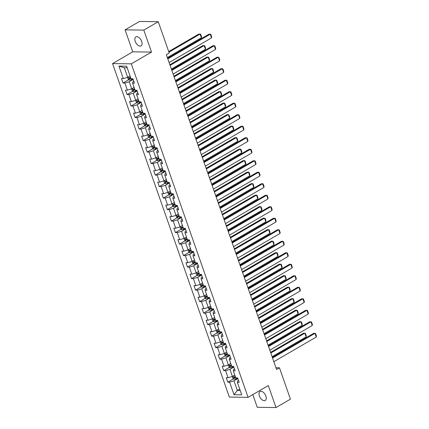 <?xml version="1.0" encoding="UTF-8"?>
<svg xmlns="http://www.w3.org/2000/svg" width="429" height="429" viewBox="0 0 429 429"><rect width="100%" height="100%" fill="white"/><g stroke="black" fill="none" stroke-linecap="round" stroke-linejoin="round"><path stroke-width="0.64" d="M265.867 396.037A5.186 2.939 -120.2 0 0 260.017 391.505A5.186 2.939 -120.2 0 0 259.384 395.946A5.186 2.939 -120.2 0 0 265.235 400.477A5.186 2.939 -120.2 0 0 265.867 396.037M141.693 41.452A5.186 2.939 -120.2 0 0 135.843 36.926A5.186 2.939 -120.2 0 0 135.21 41.361A5.186 2.939 -120.2 0 0 141.061 45.892A5.186 2.939 -120.2 0 0 141.693 41.452M252.804 394.589L257.255 407.293L276.003 407.55L290.438 399.152L279.461 367.809L275.97 367.76M112.564 63.583L229.349 397.077L248.096 397.329L131.312 63.841L112.564 63.583L132.77 51.823L151.517 52.081L143.822 30.105L125.075 29.848L132.77 51.823M125.075 29.848L139.511 21.45L158.258 21.707L143.822 30.105M238.508 380.394L237.612 380.914L237.334 382.282L239.178 382.309L237.628 377.885L235.784 377.858L233.301 370.779L235.151 370.806L233.601 366.382L231.751 366.355L229.274 359.277L231.124 359.298L229.574 354.874L227.724 354.847L225.246 347.769L227.097 347.796L225.547 343.372L223.697 343.345L221.214 336.266L223.064 336.293L221.514 331.864L219.664 331.842L217.187 324.758L219.037 324.785L217.487 320.361L215.637 320.334L213.159 313.256L215.009 313.283L213.46 308.859L211.61 308.832L209.127 301.753L210.977 301.775L209.427 297.351L207.577 297.324L205.1 290.245L206.95 290.272L205.4 285.848L203.55 285.821L201.072 278.743L202.922 278.764L201.373 274.34L199.523 274.319L197.04 267.235L198.89 267.262L197.34 262.838L195.49 262.811L193.012 255.732L194.863 255.759L193.313 251.33L191.463 251.308L188.985 244.224L190.835 244.251L189.286 239.827L187.435 239.8L184.953 232.722L186.803 232.749L185.253 228.325L183.408 228.298L180.925 221.219L182.775 221.241L181.226 216.817L179.376 216.79L176.898 209.711L178.748 209.738L177.198 205.314L175.348 205.287L172.871 198.209L174.716 198.236L173.166 193.806L171.321 193.785L168.838 186.701L170.688 186.728L169.139 182.304L167.289 182.277L164.811 175.198L166.661 175.225L165.111 170.801L163.261 170.774L160.784 163.696L162.629 163.717L161.084 159.293L159.234 159.266L156.751 152.188L158.601 152.215L157.052 147.791L155.201 147.764L152.724 140.685L154.574 140.707L153.024 136.283L151.174 136.261L148.697 129.177L150.547 129.204L148.997 124.78L147.147 124.753L144.664 117.675L146.514 117.702L144.964 113.272L143.114 113.251L140.637 106.167L142.487 106.194L140.937 101.77L139.087 101.743L136.61 94.664L138.46 94.691L136.91 90.267L135.06 90.24L132.577 83.162L134.427 83.183L132.877 78.759L131.027 78.732L126.641 66.2L118.94 66.093L124.308 67.728L127.665 77.311L130.046 75.928M237.334 382.282L241.72 394.819L234.019 394.718L229.628 382.18L227.783 382.153L233.505 378.823M118.94 66.093L123.327 78.63L121.477 78.604L123.026 83.028L124.877 83.054L127.359 90.133L125.509 90.111L127.059 94.536L128.909 94.557L131.387 101.641L129.537 101.614L131.086 106.038L132.936 106.065L135.414 113.143L133.564 113.117L135.114 117.546L136.964 117.567L139.446 124.651L137.596 124.624L139.146 129.049L140.996 129.075L143.474 136.154L141.624 136.127L143.173 140.551L145.023 140.578L147.501 147.656L145.651 147.635L147.201 152.059L149.051 152.086L151.534 159.164L149.683 159.138L151.233 163.562L153.078 163.588L155.561 170.667L153.711 170.645L155.26 175.07L157.111 175.091L159.588 182.175L157.738 182.148L159.288 186.572L161.138 186.599L163.615 193.677L161.771 193.651L163.32 198.08L165.165 198.101L167.648 205.18L165.798 205.159L167.348 209.583L169.198 209.609L171.675 216.688L169.825 216.661L171.375 221.085L173.225 221.112L175.702 228.19L173.858 228.169L175.402 232.593L177.252 232.615L179.735 239.698L177.885 239.672L179.435 244.096L181.285 244.122L183.762 251.201L181.912 251.174L183.462 255.604L185.312 255.625L187.789 262.709L185.939 262.682L187.489 267.106L189.339 267.133L191.822 274.211L189.972 274.185L191.522 278.609L193.372 278.636L195.849 285.714L193.999 285.693L195.549 290.117L197.399 290.143L199.876 297.222L198.026 297.195L199.576 301.619L201.426 301.646L203.909 308.724L202.059 308.703L203.609 313.127L205.459 313.149L207.936 320.232L206.086 320.206L207.636 324.63L209.486 324.656L211.964 331.735L210.113 331.708L211.663 336.138L213.513 336.159L215.996 343.238L214.146 343.216L215.696 347.64L217.541 347.667L220.023 354.745L218.173 354.719L219.723 359.143L221.573 359.17L224.051 366.248L222.201 366.227L223.75 370.651L225.6 370.672L228.078 377.756L226.233 377.729L227.783 382.153M158.258 21.707L169.235 53.051L166.345 54.73L276.571 369.487L279.461 367.809M233.301 370.779L233.585 369.407L234.481 368.886M234.797 375.053L232.416 376.437L229.939 369.358L233.848 367.085M228.078 377.756L232.416 376.437M225.6 370.672L229.939 369.358M229.274 359.277L229.558 357.904L230.453 357.384M230.77 363.545L228.389 364.934L225.906 357.856L229.821 355.577M224.051 366.248L228.389 364.934M221.573 359.17L225.906 357.856M225.246 347.769L225.525 346.396L226.421 345.876M226.743 352.043L224.356 353.426L221.879 346.348L225.788 344.074M220.023 354.745L224.356 353.426M217.541 347.667L221.879 346.348M221.214 336.266L221.498 334.893L222.394 334.373M222.71 340.54L220.329 341.924L217.852 334.845L221.761 332.566M215.996 343.238L220.329 341.924M213.513 336.159L217.852 334.845M217.187 324.758L217.471 323.391L218.366 322.871M218.683 329.032L216.302 330.421L213.819 323.337L217.734 321.064M211.964 331.735L216.302 330.421M209.486 324.656L213.819 323.337M213.159 313.256L213.438 311.883L214.334 311.363M214.656 317.53L212.275 318.913L209.792 311.835L213.706 309.561M207.936 320.232L212.275 318.913M205.459 313.149L209.792 311.835M209.127 301.753L209.411 300.38L210.307 299.86M210.623 306.022L208.242 307.411L205.764 300.332L209.674 298.053M203.909 308.724L208.242 307.411M201.426 301.646L205.764 300.332M205.1 290.245L205.384 288.873L206.279 288.352M206.596 294.519L204.215 295.903L201.737 288.824L205.647 286.551M199.876 297.222L204.215 295.903M197.399 290.143L201.737 288.824M201.072 278.743L201.357 277.37L202.247 276.85M202.568 283.017L200.187 284.4L197.705 277.322L201.619 275.043M195.849 285.714L200.187 284.4M193.372 278.636L197.705 277.322M197.04 267.235L197.324 265.867L198.219 265.342M198.536 271.509L196.155 272.898L193.677 265.814L197.587 263.54M191.822 274.211L196.155 272.898M189.339 267.133L193.677 265.814M193.012 255.732L193.297 254.359L194.192 253.839M194.509 260.006L192.128 261.39L189.65 254.311L193.559 252.037M187.789 262.709L192.128 261.39M185.312 255.625L189.65 254.311M188.985 244.224L189.269 242.857L190.16 242.337M190.481 248.498L188.1 249.887L185.618 242.803L189.532 240.53M183.762 251.201L188.1 249.887M181.285 244.122L185.618 242.803M184.953 232.722L185.237 231.349L186.132 230.829M186.454 236.996L184.068 238.379L181.59 231.301L185.5 229.027M179.735 239.698L184.068 238.379M177.252 232.615L181.59 231.301M180.925 221.219L181.21 219.846L182.105 219.326M182.422 225.488L180.041 226.877L177.563 219.798L181.472 217.519M175.702 228.19L180.041 226.877M173.225 221.112L177.563 219.798M176.898 209.711L177.182 208.338L178.078 207.818M178.394 213.985L176.013 215.369L173.531 208.29L177.445 206.017M171.675 216.688L176.013 215.369M169.198 209.609L173.531 208.29M172.871 198.209L173.15 196.836L174.045 196.316M174.367 202.483L171.981 203.866L169.503 196.788L173.413 194.509M167.648 205.18L171.981 203.866M165.165 198.101L169.503 196.788M168.838 186.701L169.123 185.333L170.018 184.813M170.334 190.975L167.953 192.364L165.476 185.28L169.385 183.006M163.615 193.677L167.953 192.364M161.138 186.599L165.476 185.28M164.811 175.198L165.095 173.825L165.991 173.305M166.307 179.472L163.926 180.856L161.443 173.777L165.358 171.503M159.588 182.175L163.926 180.856M157.111 175.091L161.443 173.777M160.784 163.696L161.063 162.323L161.958 161.803M162.28 167.964L159.894 169.353L157.416 162.275L161.325 159.996M155.561 170.667L159.894 169.353M153.078 163.588L157.416 162.275M156.751 152.188L157.035 150.815L157.931 150.295M158.247 156.462L155.866 157.845L153.389 150.767L157.298 148.493M151.534 159.164L155.866 157.845M149.051 152.086L153.389 150.767M152.724 140.685L153.008 139.312L153.904 138.792M154.22 144.959L151.839 146.343L149.356 139.264L153.271 136.985M147.501 147.656L151.839 146.343M145.023 140.578L149.356 139.264M148.697 129.177L148.976 127.81L149.871 127.284M150.193 133.451L147.807 134.84L145.329 127.756L149.238 125.483M143.474 136.154L147.807 134.84M140.996 129.075L145.329 127.756M144.664 117.675L144.948 116.302L145.844 115.782M146.16 121.949L143.779 123.332L141.302 116.254L145.211 113.98M139.446 124.651L143.779 123.332M136.964 117.567L141.302 116.254M140.637 106.167L140.921 104.799L141.817 104.279M142.133 110.441L139.752 111.83L137.275 104.746L141.184 102.472M135.414 113.143L139.752 111.83M132.936 106.065L137.275 104.746M136.61 94.664L136.889 93.291L137.784 92.771M138.106 98.938L135.725 100.322L133.242 93.243L137.157 90.969M131.387 101.641L135.725 100.322M128.909 94.557L133.242 93.243M132.577 83.162L132.861 81.789L133.757 81.269M134.073 87.43L131.692 88.819L129.215 81.741L133.124 79.462M127.359 90.133L131.692 88.819M124.877 83.054L129.215 81.741M123.327 78.63L127.665 77.311M276.003 407.55L268.307 385.574L248.096 397.329M151.517 52.081L131.312 63.841M127.188 67.766L124.308 67.728M239.704 389.065L237.323 390.449L240.202 390.492M237.875 378.587L233.966 380.861L237.323 390.449L234.019 394.718M229.628 382.18L233.966 380.861M123.026 83.028L128.754 79.697M127.059 94.536L132.786 91.2M131.086 106.038L136.813 102.708M135.114 117.546L140.841 114.211M139.146 129.049L144.868 125.718M143.173 140.551L148.901 137.221M147.201 152.059L152.928 148.729M151.233 163.562L156.955 160.232M155.26 175.07L160.988 171.734M159.288 186.572L165.015 183.242M163.32 198.08L169.042 194.745M167.348 209.583L173.075 206.252M171.375 221.085L177.102 217.755M175.402 232.593L181.129 229.258M179.435 244.096L185.162 240.766M183.462 255.604L189.189 252.268M187.489 267.106L193.216 263.776M191.522 278.609L197.249 275.279M195.549 290.117L201.276 286.786M199.576 301.619L205.303 298.289M203.609 313.127L209.331 309.792M207.636 324.63L213.363 321.3M211.663 336.138L217.39 332.802M215.696 347.64L221.418 344.31M219.723 359.143L225.45 355.813M223.75 370.651L229.477 367.315M167.803 58.886L210.215 34.207L208.95 34.191L167.583 58.258M169.09 62.575L211.508 37.897L210.215 34.207L210.778 34.32L211.685 36.899L211.508 37.897M127.552 77.349L128.276 79.413L129.547 80.164A2.145 0.568 -19.3 0 0 131.333 79.778L133.022 79.167M168.935 52.193L200.086 34.068L201.373 37.757L167.337 57.561M129.429 76.287A2.145 0.568 -19.3 0 0 130.046 76.094L130.1 76.072M201.373 37.757L201.55 36.76L200.649 34.181L198.815 34.052L168.715 51.566M130.588 77.472L130.534 77.493A2.145 0.568 160.7 0 1 129.199 77.842L129.51 78.727A2.145 0.568 -19.3 0 0 130.845 78.378L130.899 78.357M130.807 78.094L130.706 78.132A1.094 0.29 160.7 0 1 130.341 78.244L129.756 77.928M171.831 70.388L214.248 45.71L212.977 45.694L171.611 69.761M173.123 74.078L215.535 49.399L214.248 45.71L214.811 45.823L215.712 48.402L215.535 49.399M175.858 81.896L218.275 57.218L217.01 57.202L175.638 81.269M177.15 85.58L219.568 60.902L218.275 57.218L218.838 57.33L219.745 59.91L219.568 60.902M131.58 88.851L132.304 90.921L133.575 91.672A2.145 0.568 -19.3 0 0 135.366 91.286L137.049 90.669M170.077 65.38L204.113 45.576L205.405 49.26L171.364 69.064M133.457 87.795A2.145 0.568 -19.3 0 0 134.073 87.596L134.127 87.575M205.405 49.26L205.582 48.268L204.676 45.683L202.847 45.554L169.857 64.752M134.615 88.98L134.561 88.996A2.145 0.568 160.7 0 1 133.226 89.35L133.537 90.235A2.145 0.568 -19.3 0 0 134.872 89.881L134.926 89.865M134.835 89.597L134.733 89.634A1.094 0.29 160.7 0 1 134.368 89.752L133.784 89.436M135.607 100.359L136.331 102.424L137.607 103.175A2.145 0.568 -19.3 0 0 139.393 102.788L141.077 102.177M174.104 76.882L208.14 57.078L209.432 60.768L175.397 80.572M137.484 99.297A2.145 0.568 -19.3 0 0 138.1 99.099L138.154 99.083M209.432 60.768L209.609 59.77L208.703 57.191L206.875 57.062L173.884 76.255M138.647 100.483L138.594 100.504A2.145 0.568 160.7 0 1 137.253 100.853L137.564 101.737A2.145 0.568 -19.3 0 0 138.899 101.389L138.953 101.367M138.862 101.105L138.765 101.142A1.094 0.29 160.7 0 1 138.395 101.255L137.811 100.938M179.89 93.399L222.302 68.72L221.037 68.704L179.671 92.771M181.177 97.088L223.595 72.41L222.302 68.72L222.866 68.833L223.772 71.412L223.595 72.41M183.918 104.907L226.335 80.228L225.064 80.207L183.698 104.279M185.21 108.591L227.622 83.912L226.335 80.228L226.898 80.336L227.799 82.92L227.622 83.912M187.945 116.409L230.362 91.731L229.097 91.715L187.725 115.782M189.237 120.099L231.655 95.42L230.362 91.731L230.925 91.844L231.832 94.423L231.655 95.42M139.639 111.862L140.363 113.926L141.634 114.682A2.145 0.568 -19.3 0 0 143.42 114.291L145.109 113.68M178.132 88.385L212.173 68.581L213.46 72.27L179.424 92.074M141.516 110.805A2.145 0.568 -19.3 0 0 142.128 110.607L142.181 110.585M213.46 72.27L213.637 71.273L212.736 68.694L210.902 68.565L177.912 87.763M142.675 111.985L142.621 112.007A2.145 0.568 160.7 0 1 141.286 112.355L141.597 113.245A2.145 0.568 -19.3 0 0 142.932 112.891L142.986 112.875M142.895 112.607L142.793 112.645A1.094 0.29 160.7 0 1 142.423 112.757L141.843 112.446M143.667 123.37L144.391 125.434L145.662 126.185A2.145 0.568 -19.3 0 0 147.453 125.799L149.136 125.182M182.164 99.893L216.2 80.089L217.492 83.773L183.451 103.577M145.544 122.308A2.145 0.568 -19.3 0 0 146.16 122.109L146.214 122.093M217.492 83.773L217.669 82.781L216.763 80.202L214.934 80.073L181.944 99.265M146.702 123.493L146.648 123.514A2.145 0.568 160.7 0 1 145.313 123.863L145.624 124.748A2.145 0.568 -19.3 0 0 146.959 124.399L147.013 124.378M146.922 124.115L146.82 124.147A1.094 0.29 160.7 0 1 146.455 124.265L145.871 123.949M147.694 134.872L148.418 136.937L149.694 137.688A2.145 0.568 -19.3 0 0 151.48 137.301L153.164 136.69M186.191 111.395L220.227 91.592L221.52 95.281L187.484 115.085M149.571 133.81A2.145 0.568 -19.3 0 0 150.188 133.617L150.241 133.596M221.52 95.281L221.696 94.283L220.79 91.704L218.962 91.575L185.972 110.768M150.735 134.996L150.681 135.017A2.145 0.568 160.7 0 1 149.34 135.366L149.651 136.25A2.145 0.568 -19.3 0 0 150.987 135.902L151.04 135.88M150.949 135.618L150.852 135.655A1.094 0.29 160.7 0 1 150.482 135.768L149.898 135.451M151.727 146.375L152.451 148.445L153.721 149.195A2.145 0.568 -19.3 0 0 155.507 148.809L157.196 148.193M190.219 122.903L224.254 103.099L225.547 106.783L191.511 126.587M153.598 145.318A2.145 0.568 -19.3 0 0 154.215 145.12L154.268 145.099M225.547 106.783L225.724 105.791L224.823 103.207L222.989 103.078L189.999 122.276M154.762 146.504L154.708 146.52A2.145 0.568 160.7 0 1 153.373 146.874L153.679 147.758A2.145 0.568 -19.3 0 0 155.019 147.404L155.073 147.388M154.976 147.126L154.88 147.158A1.094 0.29 160.7 0 1 154.51 147.276L153.931 146.959M155.754 157.883L156.478 159.947L157.749 160.698A2.145 0.568 -19.3 0 0 159.54 160.312L161.224 159.701M194.251 134.406L228.287 114.602L229.579 118.291L195.538 138.095M157.631 156.821A2.145 0.568 -19.3 0 0 158.247 156.623L158.301 156.606M229.579 118.291L229.756 117.294L228.85 114.715L227.021 114.586L194.031 133.778M158.789 158.006L158.735 158.028A2.145 0.568 160.7 0 1 157.4 158.376L157.711 159.261A2.145 0.568 -19.3 0 0 159.046 158.912L159.1 158.891M159.009 158.628L158.907 158.666A1.094 0.29 160.7 0 1 158.542 158.778L157.958 158.462M159.781 169.385L160.505 171.455L161.776 172.206A2.145 0.568 -19.3 0 0 163.567 171.82L165.251 171.203M198.278 145.908L232.314 126.105L233.607 129.794L199.571 149.598M161.658 168.329A2.145 0.568 -19.3 0 0 162.275 168.13L162.328 168.109M233.607 129.794L233.784 128.802L232.877 126.217L231.049 126.088L198.059 145.286M162.822 169.514L162.768 169.53A2.145 0.568 160.7 0 1 161.427 169.884L161.738 170.769A2.145 0.568 -19.3 0 0 163.074 170.415L163.127 170.399M163.036 170.131L162.934 170.168A1.094 0.29 160.7 0 1 162.57 170.281L161.985 169.97M163.814 180.893L164.538 182.958L165.809 183.709A2.145 0.568 -19.3 0 0 167.594 183.322L169.283 182.706M202.306 157.416L236.341 137.612L237.634 141.302L203.598 161.106M165.685 179.831A2.145 0.568 -19.3 0 0 166.302 179.633L166.355 179.617M237.634 141.302L237.811 140.304L236.91 137.725L235.076 137.596L202.086 156.789M166.849 181.017L166.795 181.038A2.145 0.568 160.7 0 1 165.46 181.387L165.766 182.271A2.145 0.568 -19.3 0 0 167.106 181.923L167.16 181.901M167.063 181.639L166.967 181.676A1.094 0.29 160.7 0 1 166.597 181.789L166.018 181.472M167.841 192.396L168.565 194.46L169.836 195.211A2.145 0.568 -19.3 0 0 171.621 194.825L173.311 194.214M206.333 168.919L240.374 149.115L241.666 152.804L207.625 172.608M169.718 191.334A2.145 0.568 -19.3 0 0 170.334 191.141L170.388 191.119M241.666 152.804L241.843 151.807L240.937 149.228L239.109 149.099L206.118 168.291M170.876 192.519L170.822 192.541A2.145 0.568 160.7 0 1 169.487 192.889L169.798 193.774A2.145 0.568 -19.3 0 0 171.133 193.425L171.187 193.404M171.096 193.141L170.994 193.179A1.094 0.29 160.7 0 1 170.629 193.291L170.045 192.98M171.868 203.898L172.592 205.968L173.863 206.719A2.145 0.568 -19.3 0 0 175.654 206.333L177.338 205.716M210.366 180.427L244.401 160.623L245.694 164.307L211.658 184.111M173.745 202.842A2.145 0.568 -19.3 0 0 174.362 202.644L174.415 202.627M245.694 164.307L245.871 163.315L244.964 160.73L243.136 160.607L210.146 179.799M174.909 204.027L174.855 204.043A2.145 0.568 160.7 0 1 173.514 204.397L173.825 205.282A2.145 0.568 -19.3 0 0 175.161 204.928L175.214 204.912M175.123 204.649L175.021 204.681A1.094 0.29 160.7 0 1 174.657 204.799L174.072 204.483M175.901 215.406L176.625 217.471L177.896 218.222A2.145 0.568 -19.3 0 0 179.681 217.835L181.37 217.224M214.393 191.929L248.429 172.126L249.721 175.815L215.685 195.619M177.772 214.344A2.145 0.568 -19.3 0 0 178.389 214.151L178.443 214.13M249.721 175.815L249.898 174.817L248.997 172.238L247.163 172.109L214.173 191.302M178.936 215.53L178.882 215.551A2.145 0.568 160.7 0 1 177.547 215.9L177.853 216.784A2.145 0.568 -19.3 0 0 179.193 216.436L179.247 216.414M179.15 216.152L179.054 216.189A1.094 0.29 160.7 0 1 178.684 216.302L178.105 215.985M179.928 226.909L180.652 228.979L181.923 229.73A2.145 0.568 -19.3 0 0 183.709 229.343L185.398 228.727M218.42 203.437L252.461 183.633L253.748 187.317L219.712 207.121M181.805 225.852A2.145 0.568 -19.3 0 0 182.422 225.654L182.475 225.633M253.748 187.317L253.925 186.325L253.024 183.741L251.19 183.612L218.2 202.81M182.963 227.038L182.91 227.054A2.145 0.568 160.7 0 1 181.574 227.408L181.885 228.292A2.145 0.568 -19.3 0 0 183.221 227.938L183.274 227.922M183.183 227.654L183.081 227.692A1.094 0.29 160.7 0 1 182.716 227.81L182.132 227.493M183.955 238.417L184.679 240.481L185.95 241.232A2.145 0.568 -19.3 0 0 187.741 240.846L189.425 240.235M222.453 214.94L256.488 195.136L257.781 198.825L223.745 218.629M185.832 237.355A2.145 0.568 -19.3 0 0 186.449 237.157L186.502 237.14M257.781 198.825L257.958 197.828L257.051 195.249L255.223 195.12L222.233 214.312M186.99 238.54L186.937 238.562A2.145 0.568 160.7 0 1 185.601 238.91L185.913 239.795A2.145 0.568 -19.3 0 0 187.248 239.446L187.301 239.425M187.21 239.162L187.108 239.2A1.094 0.29 160.7 0 1 186.744 239.312L186.159 238.996M187.988 249.919L188.712 251.984L189.983 252.74A2.145 0.568 -19.3 0 0 191.768 252.349L193.452 251.737M226.48 226.442L260.516 206.639L261.808 210.328L227.772 230.132M189.859 248.863A2.145 0.568 -19.3 0 0 190.476 248.664L190.53 248.643M261.808 210.328L261.985 209.331L261.084 206.751L259.25 206.622L226.26 225.82M191.023 250.043L190.969 250.064A2.145 0.568 160.7 0 1 189.634 250.413L189.94 251.303A2.145 0.568 -19.3 0 0 191.28 250.949L191.334 250.933M191.237 250.665L191.141 250.702A1.094 0.29 160.7 0 1 190.771 250.815L190.192 250.504M192.015 261.427L192.739 263.492L194.01 264.243A2.145 0.568 -19.3 0 0 195.796 263.856L197.485 263.24M230.507 237.95L264.548 218.147L265.835 221.831L231.799 241.634M193.892 260.365A2.145 0.568 -19.3 0 0 194.509 260.167L194.562 260.151M265.835 221.831L266.012 220.838L265.111 218.259L263.277 218.13L230.287 237.323M195.05 261.551L194.997 261.572A2.145 0.568 160.7 0 1 193.661 261.921L193.972 262.805A2.145 0.568 -19.3 0 0 195.308 262.457L195.361 262.435M195.27 262.173L195.168 262.205A1.094 0.29 160.7 0 1 194.804 262.323L194.219 262.006M196.042 272.93L196.766 274.994L198.037 275.745A2.145 0.568 -19.3 0 0 199.828 275.359L201.512 274.748M234.54 249.453L268.575 229.649L269.868 233.338L235.827 253.142M197.919 271.868A2.145 0.568 -19.3 0 0 198.536 271.675L198.589 271.654M269.868 233.338L270.045 232.341L269.139 229.762L267.31 229.633L234.32 248.825M199.077 273.053L199.024 273.075A2.145 0.568 160.7 0 1 197.689 273.423L198 274.308A2.145 0.568 -19.3 0 0 199.335 273.959L199.388 273.938M199.297 273.675L199.195 273.713A1.094 0.29 160.7 0 1 198.831 273.825L198.246 273.509M200.07 284.432L200.793 286.502L202.07 287.253A2.145 0.568 -19.3 0 0 203.855 286.867L205.539 286.25M238.567 260.961L272.603 241.157L273.895 244.841L239.859 264.645M201.946 283.376A2.145 0.568 -19.3 0 0 202.563 283.178L202.617 283.156M273.895 244.841L274.072 243.849L273.166 241.264L271.337 241.136L238.347 260.333M203.11 284.561L203.056 284.577A2.145 0.568 160.7 0 1 201.716 284.931L202.027 285.816A2.145 0.568 -19.3 0 0 203.367 285.462L203.421 285.446M203.325 285.183L203.228 285.215A1.094 0.29 160.7 0 1 202.858 285.333L202.273 285.017M204.102 295.94L204.826 298.005L206.097 298.756A2.145 0.568 -19.3 0 0 207.883 298.37L209.572 297.758M242.594 272.463L276.635 252.66L277.922 256.349L243.887 276.153M205.979 294.879A2.145 0.568 -19.3 0 0 206.596 294.68L206.649 294.664M277.922 256.349L278.099 255.352L277.198 252.772L275.364 252.643L242.374 271.836M207.137 296.064L207.084 296.085A2.145 0.568 160.7 0 1 205.748 296.434L206.059 297.318A2.145 0.568 -19.3 0 0 207.395 296.97L207.448 296.948M207.357 296.686L207.255 296.723A1.094 0.29 160.7 0 1 206.885 296.836L206.306 296.519M208.129 307.443L208.853 309.513L210.124 310.264A2.145 0.568 -19.3 0 0 211.915 309.877L213.599 309.261M246.627 283.966L280.663 264.162L281.955 267.852L247.914 287.655M210.006 306.386A2.145 0.568 -19.3 0 0 210.623 306.188L210.677 306.167M281.955 267.852L282.132 266.859L281.226 264.275L279.397 264.146L246.407 283.344M211.165 307.572L211.111 307.588A2.145 0.568 160.7 0 1 209.776 307.942L210.087 308.826A2.145 0.568 -19.3 0 0 211.422 308.472L211.476 308.456M211.384 308.188L211.282 308.226A1.094 0.29 160.7 0 1 210.918 308.338L210.333 308.027M212.157 318.951L212.881 321.015L214.157 321.766A2.145 0.568 -19.3 0 0 215.943 321.38L217.626 320.763M250.654 295.474L284.69 275.67L285.982 279.359L251.946 299.163M214.033 317.889A2.145 0.568 -19.3 0 0 214.65 317.691L214.704 317.674M285.982 279.359L286.159 278.362L285.253 275.783L283.424 275.654L250.434 294.846M215.197 319.074L215.143 319.096A2.145 0.568 160.7 0 1 213.803 319.444L214.114 320.329A2.145 0.568 -19.3 0 0 215.449 319.98L215.503 319.959M215.412 319.696L215.315 319.734A1.094 0.29 160.7 0 1 214.945 319.846L214.361 319.53M191.977 127.912L234.39 103.233L233.124 103.217L191.758 127.29M193.264 131.601L235.682 106.923L234.39 103.233L234.953 103.346L235.859 105.931L235.682 106.923M196.005 139.42L238.417 114.741L237.151 114.725L195.785 138.792M197.297 143.104L239.709 118.425L238.417 114.741L238.985 114.854L239.886 117.433L239.709 118.425M200.032 150.922L242.449 126.244L241.184 126.228L199.812 150.295M201.324 154.612L243.742 129.933L242.449 126.244L243.012 126.357L243.919 128.936L243.742 129.933M204.065 162.43L246.477 137.752L245.211 137.73L203.845 161.803M205.352 166.114L247.769 141.436L246.477 137.752L247.04 137.859L247.946 140.444L247.769 141.436M208.092 173.933L250.504 149.254L249.238 149.238L207.872 173.305M209.384 177.622L251.796 152.944L250.504 149.254L251.072 149.367L251.973 151.946L251.796 152.944M212.119 185.435L254.536 160.762L253.271 160.741L211.899 184.813M213.411 189.125L255.829 164.446L254.536 160.762L255.099 160.87L256.006 163.454L255.829 164.446M216.146 196.943L258.564 172.265L257.298 172.249L215.932 196.316M217.439 200.633L259.856 175.954L258.564 172.265L259.127 172.378L260.033 174.957L259.856 175.954M220.179 208.446L262.591 183.768L261.325 183.751L219.959 207.818M221.471 212.135L263.883 187.457L262.591 183.768L263.159 183.88L264.06 186.459L263.883 187.457M224.206 219.954L266.623 195.275L265.353 195.259L223.986 219.326M225.498 223.638L267.911 198.959L266.623 195.275L267.187 195.388L268.087 197.967L267.911 198.959M228.233 231.456L270.651 206.778L269.385 206.762L228.013 230.829M229.526 235.146L271.943 210.467L270.651 206.778L271.214 206.891L272.12 209.47L271.943 210.467M232.266 242.964L274.678 218.286L273.412 218.264L232.046 242.337M233.558 246.648L275.97 221.97L274.678 218.286L275.246 218.393L276.147 220.978L275.97 221.97M236.293 254.467L278.711 229.788L277.44 229.772L236.073 253.839M237.586 258.156L279.998 233.478L278.711 229.788L279.274 229.901L280.175 232.48L279.998 233.478M240.32 265.969L282.738 241.291L281.472 241.275L240.101 265.347M241.613 269.659L284.03 244.98L282.738 241.291L283.301 241.404L284.207 243.988L284.03 244.98M244.353 277.477L286.765 252.799L285.5 252.783L244.133 276.85M245.64 281.161L288.057 256.483L286.765 252.799L287.328 252.912L288.234 255.491L288.057 256.483M248.38 288.98L290.798 264.302L289.527 264.285L248.16 288.352M249.673 292.669L292.085 267.991L290.798 264.302L291.361 264.414L292.262 266.994L292.085 267.991M252.408 300.488L294.825 275.809L293.559 275.788L252.188 299.86M253.7 304.172L296.117 279.494L294.825 275.809L295.388 275.917L296.294 278.501L296.117 279.494M256.44 311.99L298.852 287.312L297.587 287.296L256.22 311.363M257.727 315.68L300.144 291.001L298.852 287.312L299.415 287.425L300.321 290.004L300.144 291.001M260.467 323.493L302.879 298.82L301.614 298.799L260.247 322.871M261.76 327.182L304.172 302.504L302.879 298.82L303.448 298.927L304.349 301.512L304.172 302.504M264.495 335.001L306.912 310.323L305.646 310.306L264.275 334.373M265.787 338.69L308.204 314.012L306.912 310.323L307.475 310.435L308.381 313.014L308.204 314.012M268.527 346.503L310.939 321.825L309.674 321.809L268.307 345.876M269.814 350.193L312.232 325.514L310.939 321.825L311.502 321.938L312.409 324.517L312.232 325.514M216.189 330.453L216.913 332.518L218.184 333.269A2.145 0.568 -19.3 0 0 219.97 332.883L221.659 332.271M254.681 306.976L288.722 287.173L290.009 290.862L255.974 310.666M218.061 329.392A2.145 0.568 -19.3 0 0 218.677 329.199L218.731 329.177M290.009 290.862L290.186 289.865L289.285 287.285L287.451 287.157L254.461 306.349M219.224 330.577L219.171 330.598A2.145 0.568 160.7 0 1 217.835 330.947L218.141 331.832A2.145 0.568 -19.3 0 0 219.482 331.483L219.535 331.461M219.444 331.199L219.342 331.236A1.094 0.29 160.7 0 1 218.972 331.349L218.393 331.038M220.216 341.956L220.94 344.026L222.211 344.777A2.145 0.568 -19.3 0 0 224.002 344.39L225.686 343.774M258.714 318.484L292.75 298.681L294.042 302.365L260.001 322.168M222.093 340.899A2.145 0.568 -19.3 0 0 222.71 340.701L222.764 340.685M294.042 302.365L294.219 301.373L293.313 298.788L291.484 298.664L258.494 317.857M223.252 342.085L223.198 342.101A2.145 0.568 160.7 0 1 221.863 342.455L222.174 343.339A2.145 0.568 -19.3 0 0 223.509 342.986L223.563 342.969M223.471 342.707L223.37 342.739A1.094 0.29 160.7 0 1 223.005 342.857L222.42 342.54M224.244 353.464L224.968 355.528L226.244 356.279A2.145 0.568 -19.3 0 0 228.03 355.893L229.713 355.282M262.741 329.987L296.777 310.183L298.069 313.872L264.033 333.676M226.121 352.402A2.145 0.568 -19.3 0 0 226.737 352.209L226.791 352.188M298.069 313.872L298.246 312.875L297.34 310.296L295.511 310.167L262.521 329.359M227.284 353.587L227.231 353.609A2.145 0.568 160.7 0 1 225.89 353.957L226.201 354.842A2.145 0.568 -19.3 0 0 227.536 354.493L227.59 354.472M227.499 354.209L227.397 354.247A1.094 0.29 160.7 0 1 227.032 354.359L226.448 354.043M228.276 364.966L229 367.036L230.271 367.787A2.145 0.568 -19.3 0 0 232.057 367.401L233.746 366.784M266.768 341.495L300.804 321.691L302.096 325.375L268.061 345.179M230.148 363.91A2.145 0.568 -19.3 0 0 230.764 363.712L230.818 363.69M302.096 325.375L302.273 324.383L301.373 321.798L299.539 321.67L266.548 340.867M231.311 365.095L231.258 365.111A2.145 0.568 160.7 0 1 229.923 365.465L230.228 366.35A2.145 0.568 -19.3 0 0 231.569 365.996L231.622 365.98M231.526 365.712L231.429 365.749A1.094 0.29 160.7 0 1 231.059 365.867L230.48 365.551M272.554 358.011L314.966 333.333L313.701 333.317L272.335 357.384M273.847 361.695L316.259 337.017L314.966 333.333L315.535 333.446L316.436 336.025L316.259 337.017M232.303 376.474L233.027 378.539L234.298 379.29A2.145 0.568 -19.3 0 0 236.089 378.904L237.773 378.292M270.801 352.997L304.837 333.194L306.129 336.883L272.088 356.687M234.18 375.413A2.145 0.568 -19.3 0 0 234.797 375.214L234.851 375.198M306.129 336.883L306.306 335.886L305.4 333.306L303.571 333.177L270.581 352.37M235.339 376.598L235.285 376.619A2.145 0.568 160.7 0 1 233.95 376.968L234.261 377.852A2.145 0.568 -19.3 0 0 235.596 377.504L235.65 377.482M235.559 377.22L235.457 377.257A1.094 0.29 160.7 0 1 235.092 377.37L234.507 377.053M128.378 76.898L129.515 80.148M130.845 78.378L131.333 79.778M130.046 76.094L130.534 77.493M130.341 78.244L129.51 78.727M132.405 88.406L133.542 91.65M134.872 89.881L135.366 91.286M134.073 87.596L134.561 88.996M134.368 89.752L133.537 90.235M136.433 99.909L137.575 103.158M138.899 101.389L139.393 102.788M138.1 99.099L138.594 100.504M138.395 101.255L137.564 101.737M140.465 111.411L141.602 114.661M142.932 112.891L143.42 114.291M142.128 110.607L142.621 112.007M142.423 112.757L141.597 113.245M144.493 122.919L145.629 126.169M146.959 124.399L147.453 125.799M146.16 122.109L146.648 123.514M146.455 124.265L145.624 124.748M148.52 134.422L149.662 137.671M150.987 135.902L151.48 137.301M150.188 133.617L150.681 135.017M150.482 135.768L149.651 136.25M152.552 145.93L153.689 149.174M155.019 147.404L155.507 148.809M154.215 145.12L154.708 146.52M154.51 147.276L153.679 147.758M156.58 157.432L157.716 160.682M159.046 158.912L159.54 160.312M158.247 156.623L158.735 158.028M158.542 158.778L157.711 159.261M160.607 168.935L161.749 172.185M163.074 170.415L163.567 171.82M162.275 168.13L162.768 169.53M162.57 170.281L161.738 170.769M164.639 180.443L165.776 183.692M167.106 181.923L167.594 183.322M166.302 179.633L166.795 181.038M166.597 181.789L165.766 182.271M168.667 191.945L169.804 195.195M171.133 193.425L171.621 194.825M170.334 191.141L170.822 192.541M170.629 193.291L169.798 193.774M172.694 203.453L173.831 206.698M175.161 204.928L175.654 206.333M174.362 202.644L174.855 204.043M174.657 204.799L173.825 205.282M176.727 214.956L177.863 218.205M179.193 216.436L179.681 217.835M178.389 214.151L178.882 215.551M178.684 216.302L177.853 216.784M180.754 226.464L181.891 229.708M183.221 227.938L183.709 229.343M182.422 225.654L182.91 227.054M182.716 227.81L181.885 228.292M184.781 237.966L185.918 241.216M187.248 239.446L187.741 240.846M186.449 237.157L186.937 238.562M186.744 239.312L185.913 239.795M188.814 249.469L189.95 252.719M191.28 250.949L191.768 252.349M190.476 248.664L190.969 250.064M190.771 250.815L189.94 251.303M192.841 260.977L193.978 264.226M195.308 262.457L195.796 263.856M194.509 260.167L194.997 261.572M194.804 262.323L193.972 262.805M196.868 272.479L198.005 275.729M199.335 273.959L199.828 275.359M198.536 271.675L199.024 273.075M198.831 273.825L198 274.308M200.901 283.987L202.038 287.232M203.367 285.462L203.855 286.867M202.563 283.178L203.056 284.577M202.858 285.333L202.027 285.816M204.928 295.49L206.065 298.74M207.395 296.97L207.883 298.37M206.596 294.68L207.084 296.085M206.885 296.836L206.059 297.318M208.955 306.992L210.092 310.242M211.422 308.472L211.915 309.877M210.623 306.188L211.111 307.588M210.918 308.338L210.087 308.826M212.982 318.5L214.125 321.75M215.449 319.98L215.943 321.38M214.65 317.691L215.143 319.096M214.945 319.846L214.114 320.329M217.015 330.003L218.152 333.253M219.482 331.483L219.97 332.883M218.677 329.199L219.171 330.598M218.972 331.349L218.141 331.832M221.042 341.511L222.179 344.755M223.509 342.986L224.002 344.39M222.71 340.701L223.198 342.101M223.005 342.857L222.174 343.339M225.069 353.013L226.212 356.263M227.536 354.493L228.03 355.893M226.737 352.209L227.231 353.609M227.032 354.359L226.201 354.842M229.102 364.521L230.239 367.766M231.569 365.996L232.057 367.401M230.764 363.712L231.258 365.111M231.059 365.867L230.228 366.35M233.129 376.024L234.266 379.274M235.596 377.504L236.089 378.904M234.797 375.214L235.285 376.619M235.092 377.37L234.261 377.852"/></g></svg>
